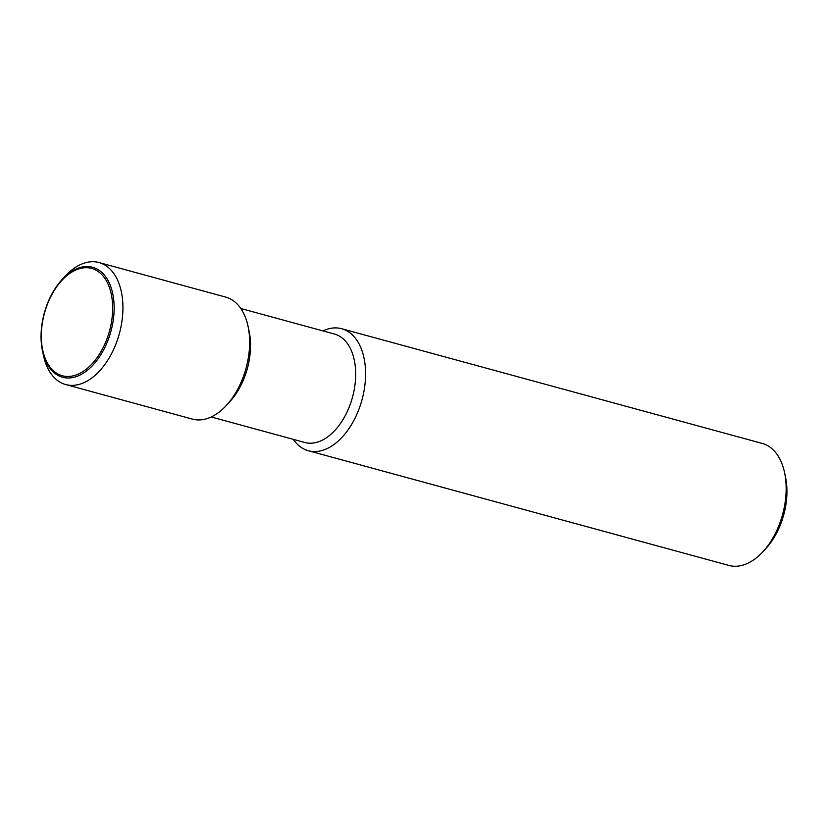 <?xml version="1.0" encoding="UTF-8"?>
<svg xmlns="http://www.w3.org/2000/svg" width="828" height="828" viewBox="0 0 828 828"><rect width="100%" height="100%" fill="white"/><g stroke="black" fill="none" stroke-linecap="round" stroke-linejoin="round"><path stroke-width="1.24" d="M322.879 330.889A63.238 38.316 105.3 0 1 341.664 328.726L762.257 443.435A63.238 38.316 105.3 0 1 767.121 445.361A63.238 38.316 105.3 0 1 784.561 472.602A63.238 38.316 105.3 0 1 763.002 551.645A63.238 38.316 105.3 0 1 728.982 565.452L308.389 450.742A63.238 38.316 105.3 0 1 303.524 448.807A63.238 38.316 105.3 0 1 293.298 439.347M763.002 551.645L766.076 548.291A56.997 34.538 -74.7 0 0 781.384 522.209A56.997 34.538 -74.7 0 0 785.513 477.042L784.561 472.602M341.664 328.726A63.238 38.316 105.3 0 1 346.528 330.662A63.238 38.316 105.3 0 1 360.78 403.94A63.238 38.316 105.3 0 1 308.389 450.742M240.824 308.513L334.429 334.036A56.211 34.062 105.3 0 1 338.745 335.754A56.211 34.062 105.3 0 1 351.414 400.897A56.211 34.062 105.3 0 1 304.849 442.494L211.243 416.97M61.924 279.709L64.998 276.355A63.238 38.316 105.3 0 1 99.018 262.548L225.733 297.107A63.238 38.316 105.3 0 1 230.598 299.043A63.238 38.316 105.3 0 1 248.038 326.273L249.104 331.283A56.211 34.062 105.3 0 1 229.946 401.549L226.479 405.316A63.238 38.316 105.3 0 1 192.458 419.123L65.743 384.565A63.238 38.316 105.3 0 1 60.879 382.639A63.238 38.316 105.3 0 1 43.439 355.398L42.487 350.958A56.997 34.538 105.3 0 1 46.616 305.791A56.997 34.538 105.3 0 1 61.924 279.709A56.997 34.538 105.3 0 1 96.98 269.007A56.997 34.538 105.3 0 1 108.572 338.724A56.997 34.538 105.3 0 1 58.208 375.508A56.997 34.538 105.3 0 1 42.487 350.958M248.038 326.273A63.238 38.316 105.3 0 1 226.479 405.316M99.018 262.548A63.238 38.316 105.3 0 1 103.883 264.484A63.238 38.316 105.3 0 1 118.135 337.772A63.238 38.316 105.3 0 1 65.743 384.565M107.226 338.166A55.631 33.71 -74.7 0 0 95.903 270.125A55.631 33.71 -74.7 0 0 46.751 306.018A55.631 33.71 -74.7 0 0 58.074 374.059A55.631 33.71 -74.7 0 0 107.226 338.166"/></g></svg>
